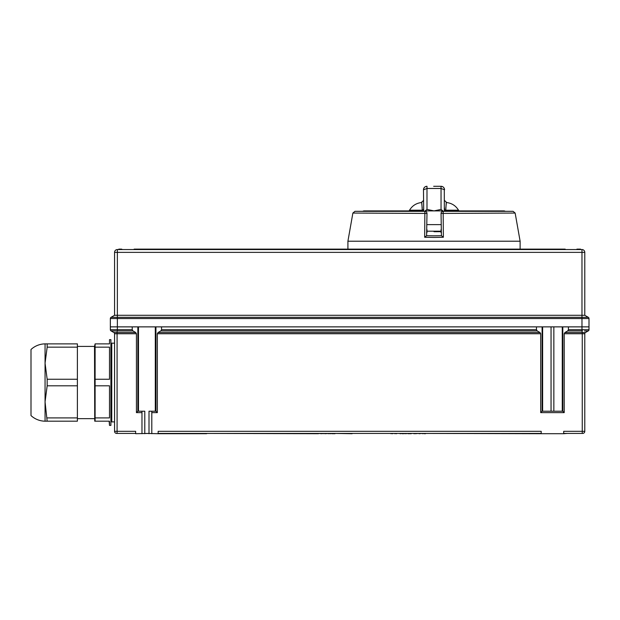 <?xml version="1.0" encoding="UTF-8"?>
<svg xmlns="http://www.w3.org/2000/svg" width="620" height="620" viewBox="0 0 620 620"><rect width="100%" height="100%" fill="white"/><g stroke="black" fill="none" stroke-linecap="round" stroke-linejoin="round"><path stroke-width="0.93" d="M146.537 433.427L158.139 433.706L158.139 431.318L541.206 431.318L541.206 433.706L563.696 433.706L563.696 431.318L582.25 431.318L582.25 333.746L564.208 333.746L564.913 332.529L585.489 332.529A1.403 1.403 0 0 0 584.784 333.746L584.784 431.318A2.108 2.108 0 0 1 582.676 433.427L563.696 433.427M541.206 433.427L158.139 433.427M141.972 433.706L141.972 412.618L136.439 412.618L136.439 333.746L117.087 333.746L117.087 431.318L135.648 431.318L135.648 433.706L149.001 433.427M135.648 433.427L116.668 433.427A2.108 2.108 0 0 1 114.561 431.318L114.561 333.746A1.403 1.403 0 0 0 113.855 332.529L135.733 332.529L132.928 330.91L117.366 330.91L117.017 329.693L132.223 329.693L132.928 330.91M563.696 433.706L567.207 433.427M564.208 333.746L564.208 412.618L540.694 412.618L542.097 411.215L562.805 411.215L562.805 326.872M540.694 333.746L157.341 333.746L158.046 332.529L539.989 332.529L540.694 333.746L540.694 412.618M157.341 333.746L157.341 412.618L151.807 412.618L151.807 411.215L155.938 411.215L155.938 326.872M151.807 433.706L151.807 412.618M149.001 433.706L149.001 411.215L151.807 411.215M116.01 330.94L111.042 330.91A1.403 1.403 0 0 1 110.344 329.693L110.344 326.872L117.366 326.872L110.344 326.872L110.344 318.541A1.403 1.403 0 0 1 111.042 317.324L588.295 317.324L584.784 315.293L584.784 252.363L581.971 252.363L581.971 315.293L584.784 315.293M132.223 329.693L132.223 326.872L117.366 326.872L117.366 329.693M161.556 329.693L536.478 329.693L536.478 326.872L161.556 326.872L161.556 329.693L160.859 330.91L158.046 332.529M568.424 329.693L581.971 329.693L581.971 326.872L589 326.872L568.424 326.872L568.424 329.693L567.726 330.91L564.913 332.529M536.478 329.693L537.176 330.91L160.859 330.91M539.989 332.529L537.176 330.91M588.14 330.94L585.489 332.529A1.403 1.403 0 0 0 584.784 333.746L582.25 333.746L581.971 329.693L589 329.693A1.403 1.403 0 0 1 588.295 330.91L584.474 330.956M585.575 330.971L586.404 330.971M587.218 330.971L587.752 330.956M112.181 330.971L112.856 330.971M113.848 330.971L114.816 330.956M113.855 332.529L111.05 330.91A1.403 1.403 0 0 1 110.344 329.693L117.017 329.693L117.087 333.746L114.561 333.746M117.366 249.55L117.366 318.541L110.344 318.541A1.403 1.403 0 0 1 111.042 317.324L114.561 315.293L114.561 252.363A2.813 2.813 0 0 1 117.366 249.55L581.971 249.55L581.971 252.363L114.561 252.363L114.561 315.293L581.971 315.293L581.971 318.541L117.366 318.541L117.366 326.872L581.971 326.872L581.971 318.541L589 318.541A1.403 1.403 0 0 0 588.295 317.324A1.403 1.403 0 0 1 589 318.541L589 329.693A1.403 1.403 -120 0 1 588.287 330.91M136.439 333.746L135.733 332.529M584.784 431.318A2.108 2.108 0 0 1 582.676 433.427A2.108 2.108 0 0 0 584.784 431.318L582.25 431.318L582.25 433.427M562.805 411.215L564.208 412.618M542.097 411.215L542.097 326.872M155.938 411.215L157.341 412.618M144.785 411.215L144.785 433.706L144.785 411.215L141.972 411.215L141.972 412.618M136.439 412.618L137.849 411.215L137.849 326.872M137.849 411.215L141.972 411.215M541.206 433.706L425.498 433.427M422.592 433.427L422.088 433.427M418.996 433.427L418.306 433.427M415.4 433.427L414.517 433.427M413.889 433.427L411.238 433.427M410.611 433.427L410.037 433.427M409.409 433.427L408.844 433.427M406.619 433.706L405.387 433.427M400.009 433.427L396.544 433.427M394.777 433.427L392.755 433.427M390.988 433.427L352.129 433.427M352.129 433.706L335.04 433.427M331.886 433.427L330.94 433.427M330.313 433.427L329.36 433.427M327.143 433.706L325.578 433.427M323.361 433.706L321.733 433.427M318.51 433.706L206.638 433.427M158.139 433.706L206.638 433.706M318.579 433.427L321.733 433.706M324.663 433.706L325.578 433.706M322.617 433.427L325.392 433.427M328.445 433.706L329.36 433.706M326.399 433.427L329.173 433.427M330.313 433.706L330.94 433.706M331.886 433.706L335.04 433.706M390.988 433.706L392.351 433.427M392.351 433.706L392.755 433.706M394.777 433.706L396.134 433.427M396.134 433.706L396.544 433.706M402.24 433.706L403.163 433.706M400.009 433.706L402.915 433.427M403.481 433.706L404.868 433.427M404.868 433.706L405.387 433.706M407.921 433.706L408.844 433.706M405.875 433.427L408.65 433.427M409.409 433.706L410.037 433.706M410.611 433.706L411.238 433.706M413.889 433.706L414.517 433.706M415.4 433.706L418.268 433.427M418.996 433.706L422.026 433.427M422.592 433.706L424.282 433.427M424.282 433.706L425.498 433.706M576.282 433.427L581.335 433.427M118.071 433.427L122.992 433.427M581.971 249.55A2.813 2.813 0 0 1 584.784 252.363M580.568 249.55L580.568 249.131L576.91 249.131L576.91 249.55M577.755 249.131L577.755 249.55M118.776 249.55L118.776 249.131L121.59 249.131L121.59 249.55M121.59 249.131L122.427 249.55M350.091 249.55L350.091 249.131L565.192 249.131L565.192 249.55M350.091 249.131L134.145 249.131L134.145 249.55M349.246 249.131L349.246 249.55M443.153 211.319L443.378 237.258L434.015 237.445L424.654 237.258L424.878 211.319L354.958 211.319L352.881 213.055L426.986 213.427L426.607 235.701L434.015 235.825L441.425 235.701L441.045 213.427A2.108 2.108 0 0 1 443.153 211.319L513.081 211.319L515.15 213.055L520.118 241.211L347.913 241.211L352.881 213.055M426.607 235.701L424.654 237.258M434.015 231.702L441.045 231.671L434.015 231.702M426.986 232.562L426.986 229.594M441.045 229.594L441.045 232.562M426.986 213.427A2.108 2.108 0 0 0 424.878 211.319A2.108 2.108 0 0 1 426.986 213.427M441.425 235.701L443.378 237.258M362.747 211.319A2.813 2.813 0 0 1 364.219 210.893L423.475 210.893L423.475 209.149A2.108 1.163 180 0 1 422.243 210.203C421.67 199.307 421.344 200.028 422.197 207.995M505.285 211.319A2.813 2.813 0 0 0 503.812 210.893L444.555 210.893L444.555 209.149A2.108 1.163 0 0 0 445.788 210.203L445.803 210.893M444.331 211.319L444.292 188.465M441.045 209.421L442.905 210.893L434.015 210.893L426.986 209.421L425.126 210.893L434.015 210.893L441.045 209.421L441.045 188.472L444.555 189.805A3.511 3.511 0 0 0 441.045 186.294C443.161 186.519 444.339 187.69 444.555 189.805M441.045 231.198L427.087 231.198M433.667 186.294L441.045 186.294L441.045 188.472L426.986 188.472L423.475 189.805L423.7 211.319M426.986 186.294A3.511 3.511 0 0 0 423.475 189.805C423.693 187.69 424.871 186.519 426.986 186.294L426.986 209.421M445.834 207.995C446.687 200.028 446.361 199.307 445.788 210.203L458.513 210.203L458.909 210.893M422.228 210.893L422.243 210.203L409.518 210.203L409.123 210.893M444.555 208.08L444.555 210.893M109.5 339.659L109.5 343.875L109.5 339.659L110.903 339.659L110.903 425.405L109.5 425.405L109.5 421.189L94.736 421.189L94.519 346.402L77.392 346.402M45.059 421.189L45.059 363.204L47.166 379.262L77.392 379.262L77.392 421.189L45.059 421.189A21.088 21.088 0 0 1 31 415.571L31 349.494A21.088 21.088 0 0 1 45.059 343.875L45.059 363.204L47.166 347.146L47.166 343.875L45.059 343.875M94.519 418.663L77.392 418.663M95.108 421.189L95.108 343.875L109.128 343.875M95.108 343.875L94.519 346.402M110.903 420.492L111.747 420.492M110.903 344.581L111.747 344.581M95.108 347.146L109.5 347.146L109.5 379.262L95.108 379.262M95.108 385.803L109.5 385.803L109.5 417.919L109.5 385.803M95.108 417.919L109.5 417.919M109.5 347.146L109.5 379.262M77.392 379.262L77.392 343.875L47.166 343.875M77.392 347.146L47.166 347.146M47.166 379.262L47.166 385.803L45.059 401.861L47.166 421.189L77.392 421.189M77.392 385.803L47.166 385.803M77.392 417.919L47.166 417.919M114.561 421.894L111.747 421.894L111.747 343.17L114.561 343.17M581.971 330.91L567.726 330.91M582.25 330.91L582.32 329.693M111.05 330.91A1.403 1.403 -60 0 1 110.352 329.693M116.668 433.427A2.108 2.108 0 0 1 114.561 431.318L117.087 431.318L117.087 433.427M553.854 411.215L553.854 326.872M562.27 411.215L562.27 326.872M542.632 411.215L542.632 326.872M551.048 411.215L551.048 326.872M155.302 411.215L155.302 326.872M138.477 411.215L138.477 326.872M589 318.541A1.403 1.403 0 0 0 588.295 317.324M441.045 213.427L515.15 213.055M426.986 224.618L441.045 224.618M520.118 249.131L520.118 241.211M347.913 249.131L347.913 241.211M423.739 188.465L423.475 189.805M458.513 210.203C455.746 205.685 451.74 203.128 446.485 202.531L444.555 200.431M409.518 210.203C412.285 205.685 416.291 203.128 421.554 202.531L423.475 200.431M109.128 421.189L109.5 425.405"/></g></svg>
